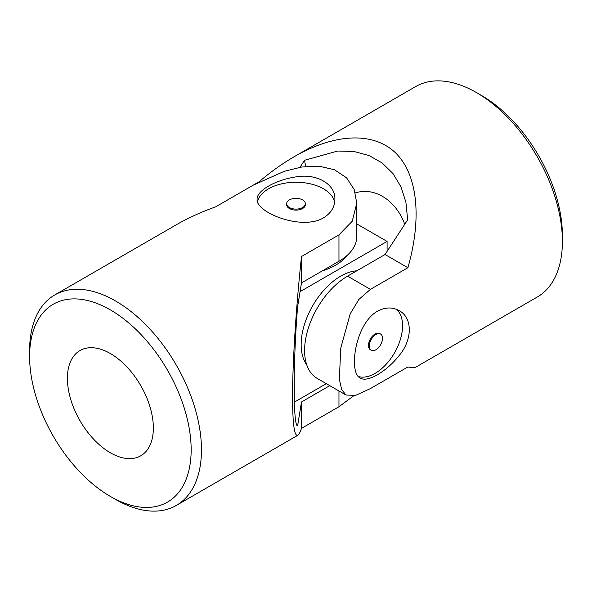 <?xml version="1.0" encoding="UTF-8"?>
<svg xmlns="http://www.w3.org/2000/svg" width="592" height="592" viewBox="0 0 592 592"><rect width="100%" height="100%" fill="white"/><g stroke="black" fill="none" stroke-linecap="round" stroke-linejoin="round"><path stroke-width="0.89" d="M299.952 167.314L304.54 160.284L337.684 151.034L353.868 151.471L369.016 155.511L382.262 163.015L393.103 173.708L401.073 187.042L405.92 202.294L407.659 219.817L385.029 254.523L407.888 267.717L370.422 289.355L358.863 299.441L350.235 313.767L340.696 348.296L339.394 379.465L341.658 389.573L346.002 395.034L355.614 395.382L370.422 388.581L407.888 366.951C411.995 367.75 414.607 367.839 415.732 367.203L537.233 297.058A121.53 70.167 -120 0 0 562.4 241.425L562.4 235.468A114.241 65.956 -120 0 0 481.622 95.556L476.464 92.581A121.53 70.167 -120 0 0 415.702 86.558L294.202 156.702C282.428 163.518 270.707 171.88 259.044 181.788L253.339 185.081M385.029 254.523L347.563 276.153A60.769 35.083 120 0 0 307.862 329.7A60.769 35.083 120 0 0 317.179 378.392L346.002 395.034M407.888 267.717C422.177 217.886 417.575 174.581 395.7 153.01C373.641 131.683 335.324 133.074 294.202 156.702M562.4 241.425A121.53 70.167 -120 0 0 476.464 92.581M377.415 311.251C385.163 307.107 392.407 306.9 399.149 310.645C412.654 317.689 412.691 339.512 399.149 355.563C386.243 371.887 367.299 382.839 360.262 378.007C348.436 373.212 354.815 323.95 377.415 311.251M305.642 166.485A453.206 261.664 120 0 0 304.54 160.284M404.721 224.331C396.263 200.688 374.84 186.643 355.355 192.918M358.419 376.534A38.887 22.452 120 0 0 394.775 352.395A38.887 22.452 120 0 0 396.477 309.364M380.589 334.058L379.731 333.562A9.331 5.387 120 0 0 375.062 334.021A9.331 5.387 120 0 0 368.964 342.25A9.331 5.387 120 0 0 370.392 349.731L371.251 350.227A9.331 5.387 -60 0 1 369.319 345.95A9.331 5.387 -60 0 1 373.397 336.559A9.331 5.387 -60 0 1 380.589 334.058A9.331 5.387 -60 0 1 382.018 341.54A9.331 5.387 -60 0 1 375.92 349.761A9.331 5.387 -60 0 1 371.251 350.227M326.325 383.675L294.328 402.153M356.769 223.917L387.094 241.425L300.07 291.664M387.094 251.356L387.094 241.425M294.283 400.584L294.283 372.775M306.715 364.761A55.907 32.279 -60 0 1 306.323 319.081A55.907 32.279 -60 0 1 340.689 276.153A55.907 32.279 -60 0 1 356.806 270.818M347.245 255.315A55.907 32.279 180 0 1 322.285 270.899M257.468 201.68A38.887 22.452 180 0 1 283.583 183.431A38.887 22.452 180 0 1 323.498 188.833A38.887 22.452 180 0 1 334.665 202.301M305.331 203.715L305.331 204.706A9.331 5.387 180 0 1 302.601 208.517A9.331 5.387 180 0 1 292.426 209.686A9.331 5.387 180 0 1 286.669 204.706L286.669 203.715A9.331 5.387 0 0 0 289.399 207.526A9.331 5.387 0 0 0 302.601 207.526A9.331 5.387 0 0 0 305.331 203.715A9.331 5.387 0 0 0 296 198.327A9.331 5.387 0 0 0 286.669 203.715M191.157 449.802A114.241 65.956 60 0 1 110.378 496.444A114.241 65.956 60 0 1 29.6 356.532A114.241 65.956 60 0 1 110.378 309.89A114.241 65.956 60 0 1 191.157 449.802M153.35 427.972A60.769 35.083 60 0 1 140.763 455.788A60.769 35.083 60 0 1 79.994 420.712A60.769 35.083 60 0 1 79.994 350.545A60.769 35.083 60 0 1 138.794 382.358A60.769 35.083 60 0 1 153.35 427.972M29.6 356.532L29.6 350.575A121.53 70.167 60 0 1 54.767 294.942L176.268 224.797C188.056 218.004 201.154 212.032 215.562 206.889L253.036 185.259L284.308 171.288L301.824 167.003L319.014 166.174L334.487 169.749L346.623 177.852L354.216 189.551L356.769 203.182L356.769 236.46A60.769 35.083 0 0 1 338.964 261.272L338.964 234.869L352.247 221.223L356.769 203.182M353.646 395.848L338.964 406.741L338.964 390.972M329.766 385.658L301.498 401.975L297.606 425.863C293.047 426.469 293.018 362.408 297.606 306.782L301.498 282.902L301.498 256.506C296.052 307.107 292.522 362.659 292.559 397.21C292.64 423.946 294.387 436.637 297.798 435.29C298.908 434.639 300.144 432.33 301.498 428.379L338.964 406.741M54.767 294.942A121.53 70.167 60 0 1 148.422 327.502A121.53 70.167 60 0 1 201.472 449.802A121.53 70.167 60 0 1 176.298 505.442A121.53 70.167 60 0 1 115.536 499.419L110.378 496.444M301.498 256.506L338.964 234.869M323.498 217.863C330.965 213.231 334.761 207.052 334.887 199.341C335.546 184.134 316.661 173.19 295.993 176.89C275.398 179.901 256.447 190.831 257.113 199.341C255.352 211.98 301.202 231.087 323.498 217.863M301.498 282.902L338.964 261.272M301.498 428.379L301.498 401.975M370.422 289.355L347.563 276.153M297.798 435.29L176.298 505.442"/></g></svg>
